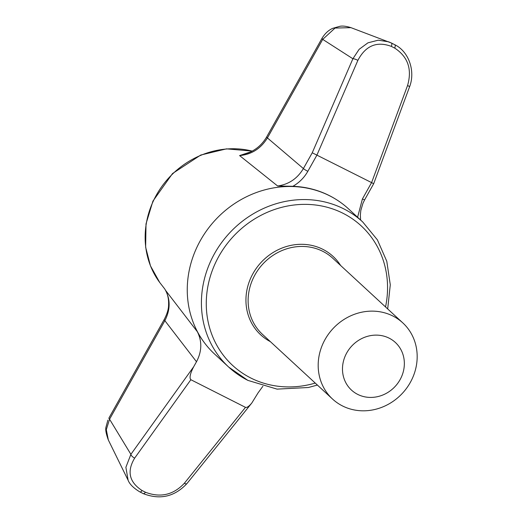 <?xml version="1.0" encoding="UTF-8"?>
<svg xmlns="http://www.w3.org/2000/svg" width="523" height="523" viewBox="0 0 523 523"><rect width="100%" height="100%" fill="white"/><g stroke="black" fill="none" stroke-linecap="round" stroke-linejoin="round"><path stroke-width="0.78" d="M340.65 265.514A53.359 48.861 132.7 0 0 322.894 249.347A53.359 48.861 132.7 0 0 253.224 273.15A53.359 48.861 132.7 0 0 270.365 341.643M262.873 386.268L258.055 392.891L251.818 402.998C249.007 406.384 246.895 407.835 245.49 407.352L190.862 379.711C189.208 377.9 190.15 373.572 193.693 366.728L196.491 361.739C201.898 351.449 202.192 341.46 197.38 331.765A98.664 90.342 -47.3 0 0 203.937 342.114L204.245 342.526A98.762 90.433 -47.3 0 1 215.169 220.17A98.762 90.433 -47.3 0 1 336.269 199.531A98.762 90.433 -47.3 0 1 348.612 208.952L362.766 222.02A98.762 90.433 -47.3 0 0 229.322 233.238A98.762 90.433 -47.3 0 0 228.773 367.146L247.817 380.365L277.072 389.125L308.361 387.504L317.402 385.065M252.197 151.121A84.634 77.496 -47.3 0 0 161.417 187.071A84.634 77.496 -47.3 0 0 159.705 282.459L164.752 288.964C170.537 298.836 170.576 309.407 164.869 320.671L196.491 361.739M142.086 490.535A3.883 1.51 -63.2 0 1 139.863 491.908C133.548 488.083 129.639 484.206 128.122 480.284L108.326 439.961L106.306 429.677L109.562 419.224L130.9 454.337A3.883 1.569 35.6 0 0 134.653 458.135C126.71 471.341 129.188 482.141 142.086 490.535L145.466 492.248C160.365 497.955 173.329 494.961 184.351 483.278A3.883 1.484 -141.2 0 0 186.907 483.618C174.512 496.778 159.953 500.106 143.237 493.614A3.883 1.51 -63.2 0 0 145.466 492.248M165.634 290.455L197.38 331.765M247.68 380.267A98.762 90.433 -47.3 0 1 228.773 367.146L214.62 354.078A98.762 90.433 -47.3 0 1 204.245 342.526M336.269 199.531L335.831 199.263A98.664 90.342 132.7 0 0 292.887 186.299L277.641 185.998L239.599 155.586L250.818 151.827M277.641 185.998C288.814 184.384 297.397 178.572 303.392 168.563L267.416 137.935C260.827 148.624 251.556 154.507 239.599 155.586L248.693 152.768C256.414 149.552 262.441 144.211 266.776 136.738L322.076 38.186A23.313 2.36 -150.7 0 0 322.717 39.382L267.416 137.935A23.313 2.36 -150.7 0 1 266.776 136.738M371.605 182.612L373.664 183.743L409.516 86.949A3.883 0.739 20.3 0 0 407.567 85.504L371.605 182.612L312.244 152.788L303.392 168.563A3.883 0.392 -150.7 0 0 307.825 171.322C304.216 177.676 299.234 182.664 292.887 186.299M350.946 27.647L335.047 28.065L322.717 39.382L352.888 58.753L359.151 49.299L367.944 42.834L378.227 40.193L388.687 41.82L391.335 42.984A3.883 1.51 -63.2 0 1 391.387 43.01L350.946 27.647C346.233 26.189 342.526 25.745 339.826 26.313L332.726 28.34C331.34 28.961 326.522 31.034 322.076 38.186M407.567 85.504C412.248 69.284 407.966 56.811 394.708 48.096L391.335 46.384C376.782 40.997 365.629 45.658 357.876 60.361A3.883 0.824 -156.6 0 0 352.888 58.753L312.244 152.788M164.229 319.475L108.921 418.027A23.313 2.36 -150.7 0 0 109.562 419.224L164.869 320.671A23.313 2.36 -150.7 0 1 164.229 319.475C167.138 313.833 168.589 309.047 168.583 305.131C168.851 299.476 167.837 294.554 165.549 290.357M357.601 217.248L362.419 198.943A3.883 0.392 29.3 0 0 364.662 199.786L373.664 183.743M128.122 480.284L125.886 467.287L130.9 454.337L193.693 366.728M357.647 394.362A32.38 29.648 -47.3 0 1 358.248 340.565A32.38 29.648 -47.3 0 1 404.351 363.89A32.38 29.648 -47.3 0 1 357.647 394.362M342.454 405.92A51.81 47.436 -47.3 0 1 332.53 399.036A51.81 47.436 -47.3 0 1 332.824 328.797A51.81 47.436 -47.3 0 1 402.821 322.907A51.81 47.436 -47.3 0 1 406.717 388.059A51.81 47.436 -47.3 0 1 342.454 405.92M315.245 383.078A94.879 86.877 -47.3 0 1 250.72 377.959A94.879 86.877 -47.3 0 1 214.41 265.253A94.879 86.877 -47.3 0 1 325.384 206.801A94.879 86.877 -47.3 0 1 385.529 306.949M134.653 458.135L190.862 379.711M245.49 407.352L184.351 483.278M391.335 46.384A3.883 1.51 -63.2 0 0 391.387 43.01L394.767 44.717A3.883 1.51 -63.2 0 0 394.708 44.697L391.439 43.043M307.825 171.322L316.99 154.985M371.585 182.605L362.419 198.943M394.708 48.096A3.883 1.51 -63.2 0 0 394.767 44.717C409.019 51.561 415.608 71.566 409.516 86.949M316.977 154.978L357.876 60.361M332.53 399.036L262.474 334.354A51.81 47.436 -47.3 0 1 262.762 264.108A51.81 47.436 -47.3 0 1 332.759 258.225L402.821 322.907M387.687 308.936L390.282 284.793L386.785 261.271L377.41 239.88L362.766 222.02M108.326 439.961C105.992 433.58 105.241 429.193 106.077 426.788L107.882 420.119M360.615 220.033L360.354 215.045L360.818 210.488L362.91 203.369L364.662 199.786M251.818 402.998L186.907 483.618M159.705 282.459L150.461 265.847L145.642 247.183L146.015 223.87L152.932 201.113L172.538 173.531L200.734 155.043L226.492 148.859L252.249 151.088M139.863 491.908L143.237 493.614"/></g></svg>
